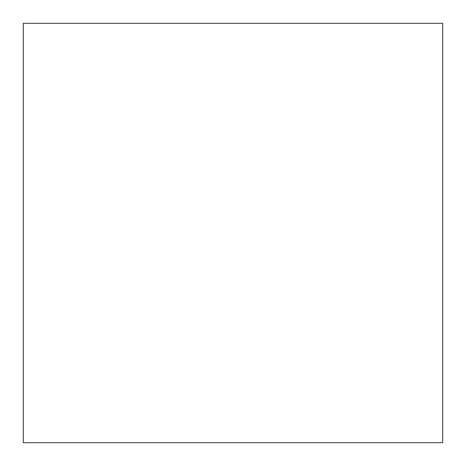 <?xml version="1.0" encoding="UTF-8"?>
<svg xmlns="http://www.w3.org/2000/svg" width="466" height="466" viewBox="0 0 466 466"><rect width="100%" height="100%" fill="white"/><g stroke="black" fill="none" stroke-linecap="round" stroke-linejoin="round"><path stroke-width="0.7" d="M23.3 442.7L23.3 23.3L442.7 23.3L442.7 442.7L23.3 442.7L23.3 23.3"/></g></svg>

